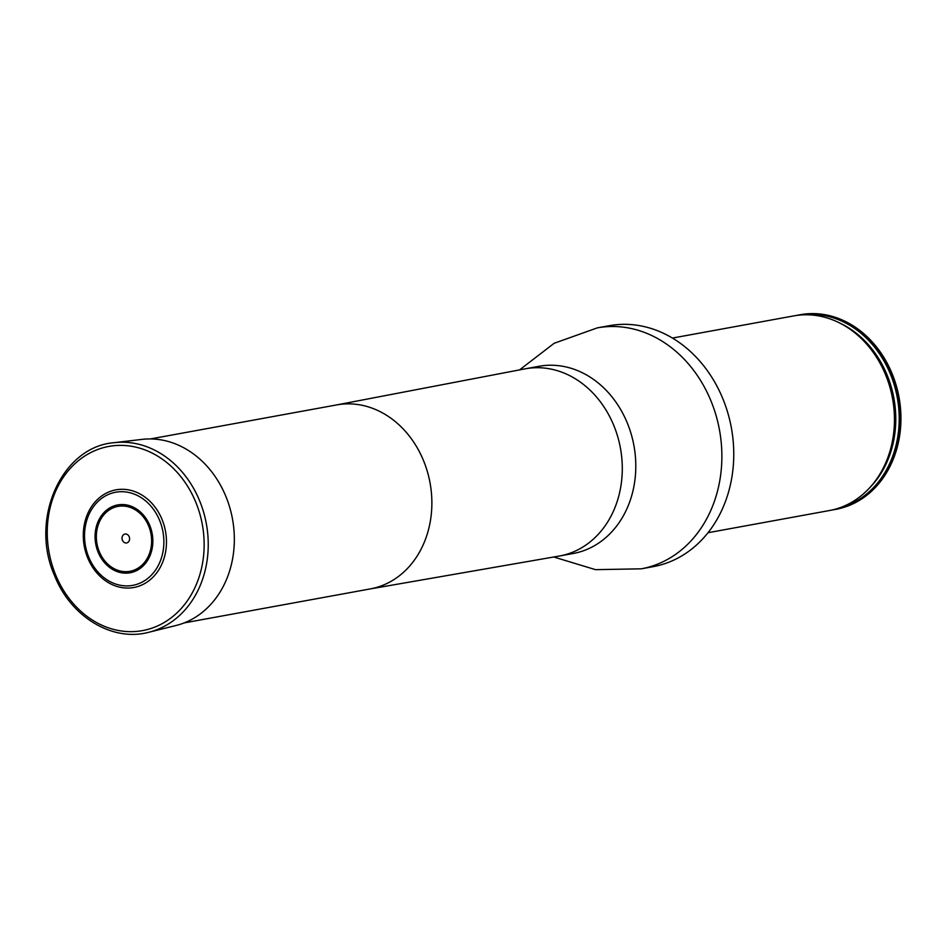 <?xml version="1.0" encoding="UTF-8"?>
<svg xmlns="http://www.w3.org/2000/svg" width="947" height="947" viewBox="0 0 947 947"><rect width="100%" height="100%" fill="white"/><g stroke="black" fill="none" stroke-linecap="round" stroke-linejoin="round"><path stroke-width="1.42" d="M597.261 327.887A122.459 101.885 -100.4 0 1 662.817 341.63A122.459 101.885 -100.4 0 1 721.247 469.748A122.459 101.885 -100.4 0 1 641.273 568.827L653.158 566.661A122.459 101.885 -100.4 0 0 733.132 467.569A122.459 101.885 -100.4 0 0 674.702 339.464A122.459 101.885 -100.4 0 0 609.134 325.721L597.261 327.887L554.149 343.288L519.56 369.898M835.278 509.474A98.938 82.318 -100.4 0 0 835.822 509.368A98.938 82.318 -100.4 0 0 899.011 397.255A98.938 82.318 -100.4 0 0 800.251 314.712A98.938 82.318 -100.4 0 0 799.718 314.818M832.022 510.007A98.938 82.318 -100.4 0 0 834.733 509.569A98.938 82.318 -100.4 0 0 897.934 397.444A98.938 82.318 -100.4 0 0 799.173 314.913A98.938 82.318 -100.4 0 0 796.486 315.458M672.429 338.067L793.775 315.896A98.938 82.318 79.6 0 1 838.178 322.264A98.938 82.318 79.6 0 1 868.624 488.901A98.938 82.318 79.6 0 1 829.335 510.551L707.989 532.723M162.541 562.518A49.635 41.301 -100.4 0 0 121.334 489.303A49.635 41.301 -100.4 0 0 90.758 564.223A49.635 41.301 -100.4 0 0 162.541 562.518M129.23 540.678A4.51 3.752 -100.4 0 0 125.489 534.013A4.51 3.752 -100.4 0 0 122.708 540.832A4.51 3.752 -100.4 0 0 129.23 540.678M148.845 632.253L176.035 625.494A94.724 78.802 -100.4 0 0 226.842 578.664A94.724 78.802 -100.4 0 0 218.248 481.313A94.724 78.802 -100.4 0 0 142.038 439.384L114.208 442.675C61.602 446.641 29.381 519.193 54.488 575.433C70.587 616.746 112.373 642.149 148.845 632.253A96.487 80.27 -100.4 0 0 200.598 584.559A96.487 80.27 -100.4 0 0 191.839 485.385A96.487 80.27 -100.4 0 0 114.208 442.675M369.78 588.998A93.516 77.808 -100.4 0 0 370.324 588.904A93.516 77.808 -100.4 0 0 431.394 513.238A93.516 77.808 -100.4 0 0 386.778 415.413A93.516 77.808 -100.4 0 0 336.706 404.914L150.478 438.935M370.052 588.951L559.121 556.067A95.15 79.157 -100.4 0 0 559.665 555.972A95.15 79.157 -100.4 0 0 621.8 478.981A95.15 79.157 -100.4 0 0 576.403 379.451A95.15 79.157 -100.4 0 0 525.467 368.774A95.15 79.157 -100.4 0 0 524.91 368.868L336.445 404.961M559.665 555.972L573.172 553.51A95.15 79.157 -100.4 0 0 635.307 476.519A95.15 79.157 -100.4 0 0 589.91 376.989A95.15 79.157 -100.4 0 0 538.973 366.3L525.467 368.774M803.009 314.854A98.429 81.892 79.6 0 1 897.283 397.562A98.429 81.892 79.6 0 1 838.344 508.267M838.178 322.264L840.498 323.365A97.174 80.85 79.6 0 1 870.4 487.042L868.624 488.901M160.126 561.535A47.338 39.383 -100.4 0 0 120.825 491.706A47.338 39.383 -100.4 0 0 91.67 563.157A47.338 39.383 -100.4 0 0 160.126 561.535M149.022 554.682A32.991 27.439 -100.4 0 0 121.642 506.018A32.991 27.439 -100.4 0 0 101.317 555.818A32.991 27.439 -100.4 0 0 149.022 554.682M150.123 555.404A34.483 28.682 -100.4 0 0 121.5 504.538A34.483 28.682 -100.4 0 0 100.264 556.587A34.483 28.682 -100.4 0 0 150.123 555.404M196.739 583.482A93.623 77.891 -100.4 0 0 119.038 445.386A93.623 77.891 -100.4 0 0 61.366 586.702A93.623 77.891 -100.4 0 0 196.739 583.482M370.324 588.904L184.097 622.925M641.273 568.827L595.509 569.656L553.746 557.002M800.251 314.712L799.173 314.913M835.822 509.368L834.733 509.569"/></g></svg>
